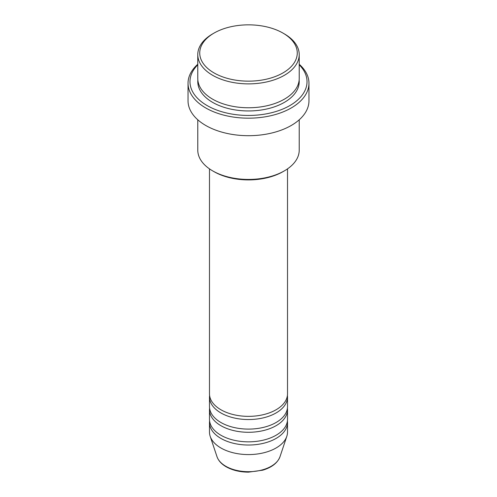 <?xml version="1.0" encoding="UTF-8"?>
<svg xmlns="http://www.w3.org/2000/svg" width="497" height="497" viewBox="0 0 497 497"><rect width="100%" height="100%" fill="white"/><g stroke="black" fill="none" stroke-linecap="round" stroke-linejoin="round"><path stroke-width="0.75" d="M209.485 168.868L209.485 393.835A39.014 22.527 0 0 0 220.917 409.764A39.014 22.527 0 0 0 263.429 414.647A39.014 22.527 0 0 0 287.514 393.835L287.514 168.868M209.585 395.426A39.014 22.527 0 0 0 209.485 397.022A39.014 22.527 0 0 0 220.917 412.945A39.014 22.527 0 0 0 263.429 417.828A39.014 22.527 0 0 0 287.514 397.022A39.014 22.527 0 0 0 287.415 395.426M209.485 397.022L209.485 406.577A39.014 22.527 0 0 0 220.917 422.506A39.014 22.527 0 0 0 263.429 427.389A39.014 22.527 0 0 0 287.514 406.577L287.514 397.022M209.585 408.167A39.014 22.527 0 0 0 209.485 409.764A39.014 22.527 0 0 0 220.917 425.687A39.014 22.527 0 0 0 263.429 430.57A39.014 22.527 0 0 0 287.514 409.764A39.014 22.527 0 0 0 287.415 408.167M209.485 409.764L209.485 419.319A39.014 22.527 0 0 0 220.917 435.248A39.014 22.527 0 0 0 263.429 440.125A39.014 22.527 0 0 0 287.514 419.319L287.514 409.764M209.585 420.909A39.014 22.527 0 0 0 209.485 422.506A39.014 22.527 0 0 0 220.917 438.429A39.014 22.527 0 0 0 263.429 443.312A39.014 22.527 0 0 0 287.514 422.506A39.014 22.527 0 0 0 287.415 420.909M214.021 72.91A48.768 28.155 0 0 0 282.979 72.91A48.768 28.155 0 0 0 282.986 33.094A48.768 28.155 0 0 0 282.979 33.094L284.359 33.895A50.719 29.28 180 0 1 284.365 33.895A50.719 29.28 180 0 1 299.219 54.595A50.719 29.28 180 0 1 267.908 81.651A50.719 29.28 180 0 1 212.641 75.302A50.719 29.28 180 0 1 197.781 54.595A50.719 29.28 180 0 1 212.635 33.895L214.014 33.094A48.768 28.155 0 0 0 214.021 72.91M284.365 170.862L282.986 171.658A48.768 28.155 180 0 1 214.021 171.658L212.641 170.862A50.719 29.28 0 0 0 284.365 170.862A50.719 29.28 0 0 0 299.219 150.156L299.219 119.796M197.781 64.815A58.516 33.784 0 0 0 207.119 105.563A58.516 33.784 0 0 0 284.091 108.489A58.516 33.784 0 0 0 299.219 64.815M299.219 64.256A60.466 34.914 180 0 1 308.966 83.266A60.466 34.914 180 0 1 271.642 115.521A60.466 34.914 180 0 1 205.739 107.948A60.466 34.914 180 0 1 188.034 83.266A60.466 34.914 180 0 1 197.781 64.256M197.781 54.595L197.781 78.489A50.719 29.28 0 0 0 212.641 99.189A50.719 29.28 0 0 0 267.908 105.538A50.719 29.28 0 0 0 299.219 78.489L299.219 54.595M188.034 83.266L188.034 100.785A60.466 34.914 0 0 0 205.739 125.468A60.466 34.914 0 0 0 271.642 133.041A60.466 34.914 0 0 0 308.966 100.785L308.966 83.266M209.485 422.506L209.485 432.061A39.014 22.527 0 0 0 210.194 436.329A39.014 22.527 0 0 0 220.917 447.983A39.014 22.527 0 0 0 259.931 453.593A39.014 22.527 0 0 0 286.806 436.329A39.014 22.527 0 0 0 287.514 432.061L287.514 422.506M284.365 33.895L282.986 33.094A48.768 28.155 0 0 0 214.014 33.094M197.781 119.796L197.781 150.156A50.719 29.28 0 0 0 212.635 170.862A50.719 29.28 0 0 0 212.641 170.862M214.021 171.658A48.768 28.155 180 0 1 214.014 171.658L212.635 170.862M225.812 466.273A32.081 18.519 0 0 0 257.9 470.889A32.081 18.519 0 0 0 280.004 456.687C277.599 462.931 271.84 467.428 262.714 470.187L248.438 472.15C239.858 472.075 232.434 470.286 226.172 466.782C221.476 464.068 218.419 460.7 216.996 456.687A32.081 18.519 0 0 0 225.812 466.273M299.138 80.079A50.719 29.28 180 0 1 269.175 108.408A50.719 29.28 180 0 1 212.641 102.376A50.719 29.28 180 0 1 197.862 80.079M280.004 456.687L286.806 436.329M216.996 456.687L210.194 436.329"/></g></svg>
